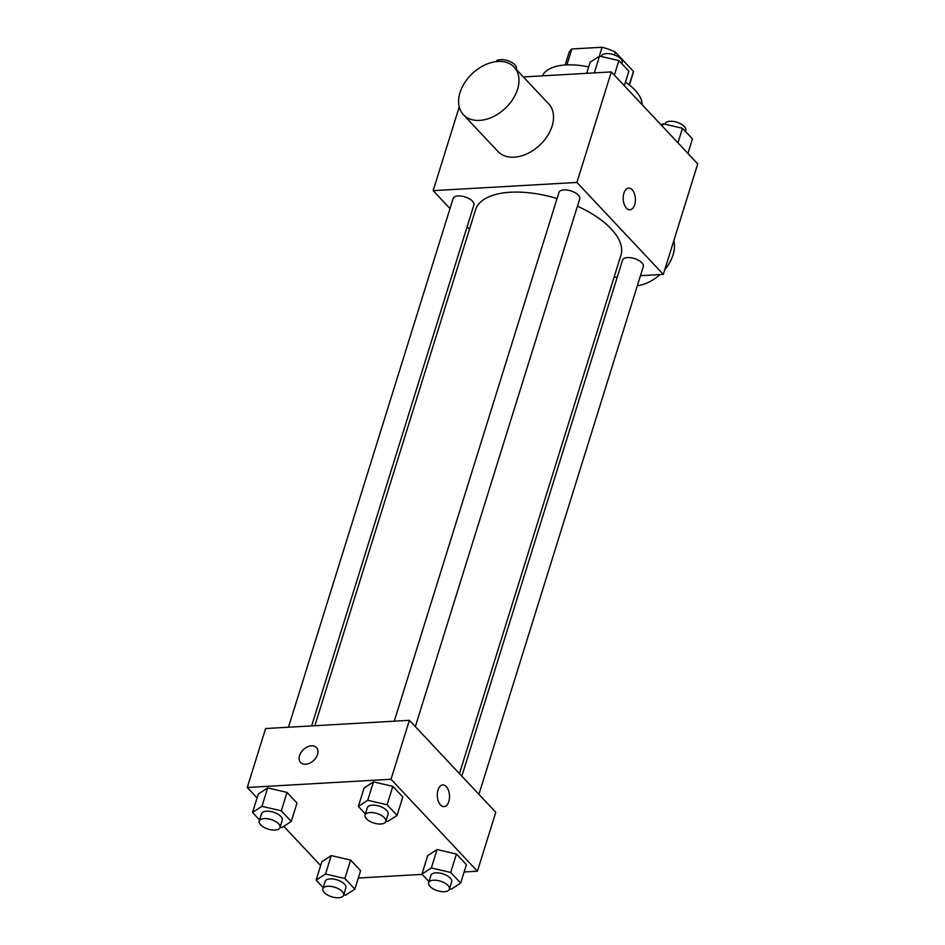 <?xml version="1.0" encoding="UTF-8"?>
<svg xmlns="http://www.w3.org/2000/svg" width="945" height="945" viewBox="0 0 945 945"><rect width="100%" height="100%" fill="white"/><g stroke="black" fill="none" stroke-linecap="round" stroke-linejoin="round"><path stroke-width="1.42" d="M566.894 64.898L571.843 48.975A33.666 15.51 -162.7 0 0 568.878 53.05L565.157 64.992M571.843 48.975L602.107 47.25A33.666 15.51 -162.7 0 1 615.289 52.046L633.469 71.395A33.666 15.51 -162.7 0 1 633.162 73.072L629.441 85.015M629.275 84.885L633.469 71.395M614.38 54.94L615.289 52.046M599.307 56.251L602.107 47.25M642.151 104.718A52.164 24.027 -162.7 0 0 625.472 82.085M588.676 66.906A52.164 24.027 -162.7 0 0 542.465 75.848M523.365 76.947L611.332 71.915L697.741 163.875L663.319 274.393L640.462 275.704M450.009 208.597L433.153 190.654L576.911 182.444L611.332 71.915M576.911 182.444L663.319 274.393M628.673 188.09A10.867 6.095 -93.3 0 1 634.367 193.524A10.867 6.095 -93.3 0 1 634.686 204.687A10.867 6.095 -93.3 0 1 629.913 209.79A10.867 6.095 -93.3 0 1 623.216 199.289A10.867 6.095 -93.3 0 1 628.673 188.09A10.867 6.095 -93.3 0 1 634.367 193.524A10.867 6.095 -93.3 0 1 634.697 204.687A10.867 6.095 -93.3 0 1 629.913 209.79M459.471 773.624L620.948 255.174A76.167 35.083 -162.7 0 0 577.454 206.175M557.066 198.533A76.167 35.083 -162.7 0 0 475.512 209.873L314.85 725.725M469.464 229.304L467.102 226.788M617.286 277.027L614.096 277.204M311.649 725.902L473.906 204.947A10.867 5.008 -162.7 0 0 465.023 196.926A10.867 5.008 -162.7 0 0 453.151 198.474L288.473 727.225M415.339 726.658L579.722 198.899A10.867 5.008 -162.7 0 0 570.827 190.878A10.867 5.008 -162.7 0 0 558.967 192.426L394.278 721.177M478.926 794.332L643.309 266.573A10.867 5.008 -162.7 0 0 634.426 258.564A10.867 5.008 -162.7 0 0 622.554 260.111L461.833 776.14M433.153 190.654L459.246 106.879M514.139 67.119L548.702 103.903A34.776 23.932 136.8 0 1 539.737 145.164A34.776 23.932 136.8 0 1 498.003 151.531L463.452 114.758A34.776 23.932 136.8 0 1 464.822 82.546A34.776 23.932 136.8 0 1 497.968 61.46A34.776 23.932 136.8 0 1 514.139 67.119A34.776 23.932 136.8 0 1 505.185 108.38A34.776 23.932 136.8 0 1 463.452 114.758M637.343 285.721A34.776 23.932 -43.2 0 0 659.964 274.582M664.831 269.538A34.776 23.932 -43.2 0 0 673.868 240.526M257.075 797.923L247.259 787.48L265.616 728.536L409.386 720.314L495.782 812.275L477.426 871.219L464.125 871.975M247.259 787.48L391.017 779.259L409.386 720.314M391.017 779.259L477.426 871.219M442.78 784.917A10.867 6.095 -93.3 0 1 448.473 790.351A10.867 6.095 -93.3 0 1 448.792 801.514A10.867 6.095 -93.3 0 1 444.02 806.617A10.867 6.095 -93.3 0 1 437.322 796.115A10.867 6.095 -93.3 0 1 442.78 784.917A10.867 6.095 -93.3 0 1 448.473 790.351A10.867 6.095 -93.3 0 1 448.804 801.514A10.867 6.095 -93.3 0 1 444.02 806.617M259.58 819.965L252.539 812.464L258.28 794.048L267.671 787.917L287.032 792.406L297.002 803.026L287.032 792.406L267.671 787.917L261.93 806.333L281.291 810.822L291.273 821.441L281.882 827.572L280.11 827.159M428.983 881.591L421.942 874.101L427.683 855.674L437.062 849.543L456.435 854.032L466.405 864.651L456.435 854.032L437.062 849.543L431.333 867.971L450.694 872.459L460.676 883.079L451.285 889.21L449.513 888.796M320.662 865.596L283.772 826.343M422.202 874.373L358.32 878.023M365.396 813.917L358.344 806.416L364.085 788L373.476 781.869L392.837 786.358L402.818 796.978L392.837 786.358L373.476 781.869L367.735 800.285L387.096 804.774L397.077 815.393L387.686 821.524L385.914 821.11M323.178 887.639L316.138 880.149L321.867 861.722L331.258 855.591L350.619 860.08L360.6 870.699L350.619 860.08L331.258 855.591L325.517 874.019L344.89 878.507L354.859 889.127L345.48 895.258L343.708 894.844M300.628 762.473A10.867 7.477 136.8 0 1 301.065 752.409A10.867 7.477 136.8 0 1 311.425 745.818A10.867 7.477 136.8 0 1 316.469 747.589A10.867 7.477 136.8 0 1 313.669 760.477A10.867 7.477 136.8 0 1 300.628 762.473A10.867 7.477 136.8 0 1 301.053 752.409A10.867 7.477 136.8 0 1 311.425 745.818A10.867 7.477 136.8 0 1 316.469 747.589M316.138 880.149L325.517 874.019M343.578 895.234L345.87 887.863A10.867 5.008 -162.7 0 0 336.987 879.854A10.867 5.008 -162.7 0 0 325.127 881.401L322.824 888.772A10.867 5.008 -162.7 0 0 327.407 894.939A10.867 5.008 -162.7 0 0 338.605 897.75A10.867 5.008 -162.7 0 0 343.578 895.234A10.867 5.008 -162.7 0 0 334.695 887.225A10.867 5.008 -162.7 0 0 322.824 888.772M344.89 878.507L350.619 860.08M354.859 889.127L360.6 870.699M321.867 861.722L331.258 855.591M252.539 812.464L261.93 806.333M279.992 827.56L282.283 820.189A10.867 5.008 -162.7 0 0 273.388 812.18A10.867 5.008 -162.7 0 0 261.529 813.728L259.237 821.087A10.867 5.008 -162.7 0 0 263.809 827.253A10.867 5.008 -162.7 0 0 275.007 830.076A10.867 5.008 -162.7 0 0 279.992 827.56A10.867 5.008 -162.7 0 0 271.097 819.539A10.867 5.008 -162.7 0 0 259.237 821.087M281.291 810.822L287.032 792.406M291.273 821.441L297.002 803.026M258.28 794.048L267.671 787.917M421.942 874.101L431.333 867.971M449.383 889.186L451.686 881.815A10.867 5.008 -162.7 0 0 442.792 873.806A10.867 5.008 -162.7 0 0 430.932 875.353L428.64 882.724A10.867 5.008 -162.7 0 0 433.212 888.879A10.867 5.008 -162.7 0 0 444.41 891.702A10.867 5.008 -162.7 0 0 449.383 889.186A10.867 5.008 -162.7 0 0 440.5 881.177A10.867 5.008 -162.7 0 0 428.64 882.724M450.694 872.459L456.435 854.032M460.676 883.079L466.405 864.651M427.683 855.674L437.062 849.543M358.344 806.416L367.735 800.285M385.796 821.512L388.088 814.141A10.867 5.008 -162.7 0 0 379.205 806.132A10.867 5.008 -162.7 0 0 367.333 807.68L365.042 815.039A10.867 5.008 -162.7 0 0 369.625 821.205A10.867 5.008 -162.7 0 0 380.823 824.016A10.867 5.008 -162.7 0 0 385.796 821.512A10.867 5.008 -162.7 0 0 376.901 813.491A10.867 5.008 -162.7 0 0 365.042 815.039M387.096 804.774L392.837 786.358M397.077 815.393L402.818 796.978M364.085 788L373.476 781.869M516.159 69.28L516.36 68.631A10.867 5.008 -162.7 0 0 508.044 60.799A10.867 5.008 -162.7 0 0 495.841 61.661M661.228 125.012L663.118 123.783L682.479 128.272L692.461 138.88L687.925 153.433M662.362 126.217L663.118 123.783M677.955 142.813L682.479 128.272M685.42 131.39L685.763 130.256A10.867 5.008 -162.7 0 0 676.88 122.248A10.867 5.008 -162.7 0 0 665.008 123.795L664.89 124.185M586.68 73.32L590.141 62.228L599.52 56.098L618.892 60.586L628.862 71.206L624.338 85.747M594.299 72.895L599.52 56.098M614.356 75.139L618.892 60.586M621.822 63.705L622.176 62.583A10.867 5.008 -162.7 0 0 613.281 54.574A10.867 5.008 -162.7 0 0 601.422 56.121L601.292 56.511M615.986 277.098L616.943 278.113"/></g></svg>
